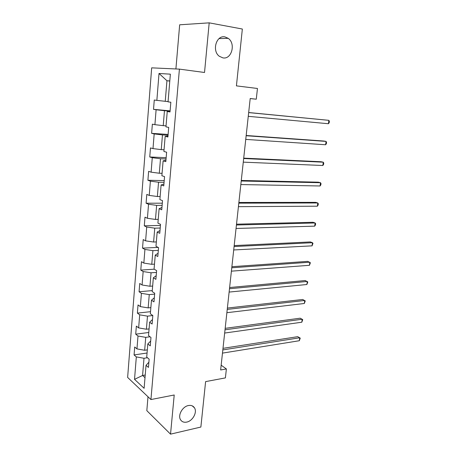 <?xml version="1.0" encoding="UTF-8"?>
<svg xmlns="http://www.w3.org/2000/svg" width="457" height="457" viewBox="0 0 457 457"><rect width="100%" height="100%" fill="white"/><g stroke="black" fill="none" stroke-linecap="round" stroke-linejoin="round"><path stroke-width="0.69" d="M188.415 405.536C191.123 405.056 193.14 405.816 194.471 407.821C197.464 412.174 192.728 420.977 186.776 422.085C183.977 422.628 181.897 421.845 180.532 419.732C177.613 415.31 182.514 406.507 188.415 405.536M224.981 36.908L228.203 38.331C236.029 43.598 231.625 59.713 222.902 57.879L219.303 56.262C211.671 50.841 216.338 34.841 224.981 36.908M147.999 396.767L146.823 410.654L170.535 434.15L200.869 427.044L205.604 381.618L225.398 377.893L226.386 368.948L221.159 365.189M151.673 67.847L127.634 377.431L150.93 399.549L179.412 69.121L151.673 67.847M179.412 69.121L204.53 72.486L209.192 22.85L179.664 24.798L175.905 68.961M209.192 22.85L242.347 29.025L236.423 85.87L257.462 88.475L256.274 99.198L250.202 98.518L220.64 369.97L226.386 368.948M148.891 362.201L146.034 365.326L148.445 367.422L149.142 359.173L146.72 357.128L147.822 343.921L150.267 345.886L150.97 337.517L148.519 335.604L149.639 322.202L152.112 324.036L152.827 315.547L150.342 313.765L151.478 300.163L153.98 301.86L154.712 293.245L152.192 291.606L153.346 277.805L155.883 279.358L156.62 270.613L154.072 269.116L155.243 255.109L157.808 256.52L158.556 247.643L155.98 246.289L157.168 232.076L159.767 233.333L160.527 224.324L157.916 223.125L159.122 208.689L161.755 209.797L162.526 200.652L159.881 199.606L161.104 184.954L163.772 185.902L164.554 176.613L161.875 175.728L163.12 160.853L165.822 161.635L166.616 152.198L163.903 151.484L165.166 136.375L167.902 136.991L168.707 127.406L165.96 126.863L167.239 111.519L170.015 111.959L170.838 102.225L168.05 101.86L170.364 74.16L159.013 73.48L166.942 80.735L165.245 101.305L168.067 101.585M146.034 365.326L144.115 388.307L134.529 379.333L136.323 356.9L134.072 354.94L147.063 353.004M159.013 73.48L156.86 100.374L154.266 100.032L153.529 109.354L156.105 109.76L154.912 124.67L152.358 124.161L151.627 133.341L154.175 133.912L152.998 148.599L150.473 147.931L149.753 156.98L152.267 157.705L151.113 172.175L148.616 171.352L147.908 180.269L150.393 181.149L149.25 195.402L146.788 194.431L146.091 203.216L148.542 204.245L147.417 218.292L144.983 217.172L144.298 225.832L146.72 227.009L145.612 240.85L143.212 239.588L142.533 248.122L144.926 249.436L143.835 263.083L141.459 261.684L140.79 270.098L143.155 271.549L142.081 284.997L139.733 283.466L139.077 291.76L141.413 293.343L140.35 306.601L138.031 304.939L137.386 313.119L139.693 314.827L138.648 327.898L136.352 326.109L135.718 334.176L137.997 336.009L136.963 348.902L134.701 346.989L134.072 354.94M147.822 343.921L150.673 341.042M147.325 349.879L144.663 350.268L145.732 337.357L150.027 336.78M136.963 348.902L144.663 350.268M137.997 336.009L145.732 337.357M149.639 322.202L152.484 319.574M149.079 328.897L146.4 329.234L147.485 316.141L152.815 315.536M138.648 327.898L146.4 329.234M139.693 314.827L147.485 316.141M151.478 300.163L154.323 297.804M150.856 307.612L148.165 307.898L149.262 294.616L154.637 294.125M140.35 306.601L148.165 307.898M141.413 293.343L149.262 294.616M153.346 277.805L156.191 275.708M152.661 286.031L149.953 286.259L151.067 272.789L156.471 272.406M142.081 284.997L149.953 286.259M143.155 271.549L151.067 272.789M155.243 255.109L158.082 253.292M154.489 264.135L151.77 264.306L152.901 250.642L158.328 250.373M143.835 263.083L151.77 264.306M144.926 249.436L152.901 250.642M157.168 232.076L160.001 230.545M156.345 241.924L153.609 242.039L154.757 228.169L160.213 228.02M145.612 240.85L153.609 242.039M146.72 227.009L154.757 228.169M159.122 208.689L161.949 207.461M158.231 219.389L155.477 219.44L156.642 205.37L162.132 205.347M147.417 218.292L155.477 219.44M148.542 204.245L156.642 205.37M161.104 184.954L163.932 184.028M160.139 196.521L157.374 196.51L158.55 182.229L164.074 182.332M149.25 195.402L157.374 196.51M150.393 181.149L158.55 182.229M163.12 160.853L165.937 160.241M162.075 173.317L159.299 173.237L160.493 158.745L166.045 158.979M151.113 172.175L159.299 173.237M152.267 157.705L160.493 158.745M165.166 136.375L167.976 136.089M164.046 149.765L161.247 149.622L162.464 134.906L168.045 135.278M152.998 148.599L161.247 149.622M154.175 133.912L162.464 134.906M167.239 111.519L170.044 111.571M166.045 125.858L163.229 125.646L164.463 110.708L170.078 111.217M154.912 124.67L163.229 125.646M156.105 109.76L164.463 110.708M169.781 81.078L166.942 80.735L169.793 80.958M156.86 100.374L165.245 101.305M170.535 434.15L174.214 394.997L150.93 399.549M250.19 98.575L256.274 99.198M145.223 375.037L142.578 375.488L145 377.682M147.451 357.745L144.001 358.277L142.578 375.488L134.529 379.333M136.323 356.9L144.001 358.277M153.529 109.354L170.107 110.857M151.627 133.341L168.113 134.444M149.753 156.98L166.154 157.688M147.908 180.269L164.217 180.601M146.091 203.216L162.315 203.182M144.298 225.832L160.436 225.438M142.533 248.122L158.105 247.408M140.79 270.098L154.203 269.19M139.077 291.76L152.278 290.595M137.386 313.119L150.519 311.685M135.718 334.176L148.776 332.485M248.665 112.599L328.891 120.34L328.44 123.733L248.26 116.329M248.677 112.525L328.891 120.34L329.366 121.391L329.183 122.744L328.44 123.733M246.146 135.729L326.07 141.402L325.618 144.755L245.746 139.402M246.174 135.495L323.83 141.03L326.07 141.402L326.544 142.384L326.367 143.721L325.618 144.755M243.667 158.522L323.276 162.195L322.836 165.503L243.273 162.144M243.707 158.139L321.065 161.738L323.276 162.195L323.762 163.103L323.585 164.423L322.836 165.503M241.216 180.995L320.523 182.714L320.089 185.976L240.828 184.565M241.279 180.464L318.335 182.177L320.523 182.714L321.014 183.56L320.843 184.862L320.089 185.976M238.805 203.148L317.809 202.971L317.375 206.193L238.423 206.673M238.88 202.474L315.644 202.354L317.809 202.971L318.301 203.748L318.129 205.033L317.375 206.193M236.429 224.998L315.124 222.97L314.696 226.146L236.046 228.471M236.515 224.181L312.988 222.273L315.124 222.97L315.627 223.679L315.456 224.947L314.696 226.146M234.081 246.54L312.474 242.713L312.057 245.849L233.71 249.962M234.184 245.586L310.36 241.942L312.474 242.713L312.982 243.358L312.057 245.849M231.768 267.785L309.863 262.204L309.446 265.306L231.402 271.161M231.888 266.699L307.772 261.364L310.372 262.792L309.446 265.306M229.488 288.738L307.281 281.455L306.87 284.517L229.123 292.074M229.62 287.527L305.213 280.541L307.789 281.98L306.87 284.517M227.238 309.412L304.728 300.46L304.322 303.488L226.878 312.697M227.38 308.069L302.683 299.484L305.247 300.929L304.322 303.488M225.015 329.8L302.208 319.237L301.809 322.219L224.661 333.044M225.175 328.343L300.186 318.186L302.734 319.643L301.809 322.219M222.822 349.919L299.723 337.774L299.329 340.728L222.473 353.118M222.993 348.343L297.724 336.666L300.249 338.129L299.329 340.728M194.471 407.821L192.18 405.827M228.203 38.331L219.08 38.588"/></g></svg>
